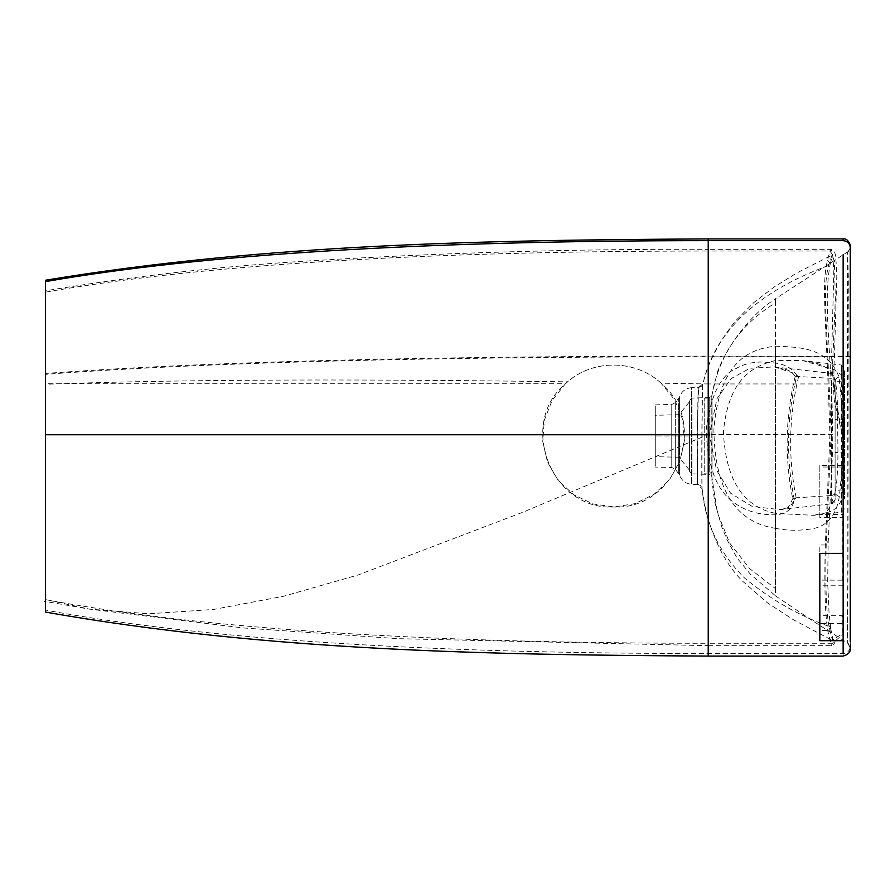 <?xml version="1.0" encoding="UTF-8"?>
<svg xmlns="http://www.w3.org/2000/svg" width="895" height="895" viewBox="0 0 895 895"><rect width="100%" height="100%" fill="white"/><g stroke="black" fill="none" stroke-linecap="round" stroke-linejoin="round"><path stroke-width="0.67" stroke-dasharray="4.47 3.36" d="M661.662 383.742C635.842 358.929 591.382 358.794 565.439 383.742C517.366 423.827 551.432 510.329 613.623 506.984C675.814 510.15 709.645 423.838 661.662 383.742M45.466 300.328L45.466 383.742L565.439 383.742L552.081 400.412L544.294 420.281L542.75 441.515L547.55 462.178L558.189 480.447L573.751 494.778L592.926 503.919L614.037 506.984L635.103 503.639L654.122 494.253L669.471 479.731L679.876 461.35L684.406 440.642L682.605 419.442L674.584 399.685L661.047 383.194L708.225 383.955L708.225 643.281C424.152 643.236 204.53 628.916 49.348 600.332L89.254 609.092L148.783 613.78L213.469 609.473L283.256 596.327L358.123 574.97L523.094 512.13L708.225 434.556L708.225 251.036C421.937 251.07 201.017 264.775 45.466 292.173L45.466 292.173M45.466 610.066L45.466 383.742M841.994 433.448L843.627 518.585L843.627 632.888L832.395 640.238L828.781 625.292C826.018 608.466 825.19 580.228 826.32 540.558L831.153 434.467C826.812 317.076 822.337 289.924 828.58 265.569L832.126 254.784L834.409 261.575L835.337 298.762L832.563 365.227L834.129 399.83L841.994 433.448L833.234 383.955L831.623 356.836L833.849 270.245L832.596 253.307L831.086 249.336L829.933 251.036L708.225 251.036L708.225 356.836C421.724 356.836 200.793 362.676 45.466 374.345L45.466 384.268C174.324 379.558 348.356 378.753 567.575 381.852L565.439 383.742M45.466 443.394L45.466 434.746L45.466 443.394M661.047 383.194C635.886 359.622 593.519 358.906 567.575 381.852M45.466 280.247L45.466 281.623M45.511 612.09L45.511 610.077C201.878 639.052 422.776 653.551 708.225 653.551L708.225 656.08M827.875 631.68L830.694 628.558L828.927 626.355C798.776 615.592 770.718 599.527 744.741 578.159C719.401 553.244 705.193 523.418 702.127 488.692C701.859 492.172 701.948 380.017 703 383.742C707.878 362.844 718.73 341.901 735.556 320.925L753.691 302.689L773.985 287.138L796.584 273.098L832.63 254.762L829.933 251.036L827.551 260.165C821.364 284.711 826.063 313.72 829.933 434.556L825.324 544.977C824.261 585.106 825.067 613.646 827.741 630.617L831.31 645.664L832.35 643.281L843.627 633.906L843.627 518.585M655.274 404.876L671.765 404.439L675.311 402.694L679.573 396.921L679.573 435.977L679.573 396.921C681.643 391.294 685.659 388.217 691.634 387.692L691.634 484.251L691.634 387.692L698.547 387.457C697.384 384.492 697.306 487.395 697.585 484.452L697.149 435.977L698.547 387.457L703 383.742C716.85 320.388 776.178 284.353 828.58 265.569L830.336 263.544L827.551 260.165M698.547 387.457C701.423 386.618 702.911 385.387 703 383.742C701.814 380.263 701.423 492.037 702.127 488.692L697.585 484.452C700.483 485.146 701.993 486.556 702.127 488.692L702.127 488.692C703.951 504.176 707.397 518.529 712.454 531.764C720.598 553.166 730.712 569.679 742.783 581.336L767.395 602.782L793.115 619.586L833.178 640.876L830.694 628.536M794.38 499.902C785.821 458.341 786.649 416.846 796.874 375.419C787.868 361.904 773.336 363.124 763.558 362.05C753.098 361.815 744.114 363.885 736.596 368.281C720.587 374.949 710.451 395.5 706.177 429.924C707.475 465.926 716.425 489.912 733.05 501.882C741.418 508.382 751.364 512.455 762.887 514.11C773.291 515.128 790.162 517.556 794.38 499.902L792.769 498.705C789.39 505.697 787.51 508.763 787.13 507.868L780.093 509.647L752.259 506.492L730.611 493.212L716.503 470.032L709.444 434.422L716.951 398.745L731.193 378.54L749.876 368.27L774.264 366.905L795.062 373.618L798.25 376.538L831.701 378.361L831.746 373.45L835.102 377.209M775.45 346.164C794.827 347.361 827.316 345.459 838.962 376.996C843.705 417.696 843.817 457.591 839.297 496.691C836.377 514.647 828.009 525.22 814.193 528.397C801.059 530.847 788.148 530.824 775.45 528.33L775.45 513.417L813.935 515.33L824.082 513.562L831.007 511.381C835.84 508.897 839.286 505.104 841.356 499.981L841.389 375.497C841.378 368.348 841.445 355.259 841.345 374.815L834.61 369.825L802.781 360.618L775.45 360.349L775.45 299.12L775.45 528.33C735.187 522.02 714.669 489.162 713.897 429.734C718.786 368.483 743.242 349.039 775.45 346.275L775.45 595.768L750.424 574.254L737.077 558.055L727.053 539.819L721.896 527.278L714.68 501.849L711.928 480.537L711.816 395.668L711.793 476.33L709.959 474.462L709.992 397.481L709.959 474.462L692.003 473.835L692.003 398.107L692.003 473.835L689.407 471.162L689.407 400.792L689.407 471.162M847.968 559.353L848.292 276.566L847.599 251.909L847.106 590.722L847.632 643.091L847.968 559.353M841.356 499.981L841.389 512.208L813.947 515.33C824.709 511.94 826.879 519.167 835.136 492.295A10.74 4.05 12.2 0 1 835.136 492.295A10.74 4.05 12.2 0 1 842.15 490.035L841.356 499.981A3.58 1.902 0 0 0 844.567 498.09L844.567 368.617L841.389 365.015L842.15 381.001C843.291 418.379 843.291 454.716 842.15 490.035A3.58 1.6 0 0 0 844.567 488.525M775.45 346.275L775.45 360.349M775.45 360.551C750.021 366.48 728.407 381.471 723.417 431.714C725.61 479.619 742.951 506.816 775.45 513.305L775.45 592.445L775.45 588.586L749.63 568.616L729.604 542.941L717.354 512.712L711.793 476.33L709.959 474.462M689.407 435.977L678.992 435.977L678.992 414.665L678.992 457.278L678.992 435.977L678.992 457.278L678.992 435.977L655.274 435.977L655.274 415.291L655.274 435.977C655.274 476.084 655.274 476.084 655.274 435.977C655.274 476.084 655.274 476.084 655.274 435.977C655.274 395.847 655.274 395.847 655.274 435.977C655.274 395.847 655.274 395.847 655.274 435.977L671.765 435.977C671.765 476.655 671.765 476.655 671.765 435.977C671.765 476.655 671.765 476.655 671.765 435.977C671.765 395.288 671.765 395.288 671.765 435.977C671.765 395.288 671.765 395.288 671.765 435.977L675.311 435.977L675.311 402.694L675.311 469.248L675.311 435.977L675.311 469.248L675.311 435.977L678.723 435.977L678.723 398.51L678.723 473.433L678.723 435.977L678.723 473.433L678.723 435.977L679.573 435.977L679.573 475.021L679.573 435.977L679.573 475.021L679.573 435.977L678.723 435.977M775.45 298.818L775.45 302.89C740.165 324.426 718.953 355.349 711.816 395.668L709.992 397.481L711.816 395.668L717.298 372.365C719.524 366.044 723.395 358.056 728.922 348.401C743.074 326.071 758.591 309.547 775.462 298.818M844.567 435.977L844.567 417.506L844.567 435.977M841.345 374.815A3.58 1.824 180 0 1 844.567 376.627L844.567 498.09M850.25 631.165L850.25 255.646M850.25 448.182L850.25 533.8M850.25 641.916L850.25 647.633M850.25 646.772L850.25 575.172M843.627 633.906L843.627 632.888M838.962 376.996A10.74 2.707 -14.9 0 0 835.236 380.263L835.236 380.263A10.74 2.707 -14.9 0 0 842.15 381.001A3.58 1.231 180 0 1 844.567 382.165M839.297 496.691A10.74 4.05 12.2 0 1 835.136 492.306C836.993 485.515 838.044 463.655 837.944 452.087L837.451 408.802C837.373 397.548 836.635 388.038 835.236 380.263C833.088 373.942 830.627 370.116 827.864 368.785C820.939 364.321 817.437 362.811 802.781 360.618L841.389 365.015M835.102 435.977L835.102 419.408L835.102 435.977M831.735 503.348L835.102 499.701L835.102 379.804L835.102 499.701L831.735 503.348L831.701 495.528L796.013 497.821L789.647 507.185L780.104 509.647L831.746 503.773L831.701 378.361L835.102 379.804M798.653 376.538C788.864 416.891 788.036 457.323 796.158 497.81M831.634 495.528L831.612 378.361M831.701 495.528L835.102 494.241M796.874 375.419L795.263 376.269L798.25 376.538M796.013 497.821L792.769 498.705M712.062 469.159L712.062 402.795L712.062 469.159M709.12 471.844L709.12 397.984L709.12 471.844M704.208 471.676L704.208 398.152L704.208 471.676M708.225 240.643L708.225 356.12C422.753 356.12 201.834 361.904 45.466 373.472M850.25 356.602L708.225 356.12L708.225 653.551L843.146 653.551C847.431 653.104 849.803 650.766 850.25 646.548M49.348 600.332L45.466 599.616M831.623 356.836L708.225 356.836L708.225 383.955L833.234 383.955M843.146 467.022L819.831 467.022L819.831 517.5L843.146 517.5L843.146 254.695M843.146 585.778L819.831 585.778L819.831 623.457L843.146 623.457L843.146 517.5M708.225 251.036L708.225 249.336C576.469 248.844 444.86 252.614 313.418 260.658C223.426 265.972 134.105 276.029 45.466 290.83M832.35 643.281L708.225 643.281L708.225 645.664L397.906 638.672L243.127 627.932L89.254 609.092L44.75 601.339M708.225 643.281L708.225 434.556L832.775 434.511L831.869 393.755L829.05 346.108C827.372 319.168 827.193 305.24 827.338 295.596C827.372 278.625 830.202 263.343 830.336 263.544M828.781 625.292L830.56 627.496L827.741 630.617L819.831 630.617L819.831 544.977L825.324 544.977L828.166 542.784L830.325 496.736C830.817 484.933 832.618 460.612 832.775 434.511M819.831 580.161L819.831 615.671L842.206 615.671L842.206 635.562M842.206 580.15L819.831 580.15M819.831 465.434L819.831 514.513L842.206 514.513L842.206 580.161L843.627 580.161M842.206 465.422L819.831 465.422M842.206 451.751L842.463 465.434M675.311 435.977L671.765 435.977M843.146 240.654L843.146 238.92M843.146 640.697L843.146 623.457M843.146 656.08L843.146 653.551M842.206 615.671L843.627 615.671M830.694 628.558L829.061 612.952L827.685 582.309L828.166 542.784L826.32 540.558M842.206 514.513L843.627 514.513M832.63 254.762L831.075 256.462M842.676 435.977L842.676 419.408L842.676 435.977M835.505 640.932L835.102 641.178C834.409 644.176 833.144 645.664 831.31 645.664L708.225 645.664M837.933 412.483C834.308 394.438 833.133 376.224 834.42 357.855L836.78 276.488C835.818 249.683 834.711 253.374 833.804 250.768L831.086 249.336L708.225 249.336M848.382 251.417L775.45 298.751M775.45 595.824L811.071 619.821L848.382 643.572M689.407 401.889L678.992 414.665L655.274 415.291M689.407 470.054L678.992 457.278L655.274 456.651M709.992 397.481L692.003 398.107L689.407 400.792M697.585 484.452L691.634 484.251C685.659 483.725 681.643 480.66 679.573 475.021L675.311 469.248L671.765 467.503L655.274 467.067M850.25 247.109C849.422 247.199 852.398 245.498 847.599 251.909M847.643 643.091L850.25 647.868M850.25 644.758L850.25 614.138M850.25 335.356L850.25 248.631M830.336 263.555L832.607 254.806M841.389 512.208L844.567 508.651M774.264 366.905L831.746 373.45M831.746 503.773C834.106 502.889 835.225 501.636 835.102 500.014M795.252 376.157C785.374 417.014 784.535 457.927 792.757 498.918M795.263 376.269C790.732 371.19 791.124 370.161 774.242 366.905L774.242 366.905M844.567 417.506L842.676 419.408L835.102 419.408M844.567 454.436L842.676 452.546L835.102 452.546M704.208 398.152L709.12 397.984L711.849 399.729L712.062 400.815L711.984 471.777L709.12 473.97L704.208 473.791"/><path stroke-width="1.34" d="M45.466 599.616L45.466 443.394L45.466 599.616M45.511 610.177L45.466 434.746L708.225 434.746L708.225 240.643C422.753 240.643 201.834 254.303 45.466 281.623L45.466 384.268M45.466 300.328L45.466 280.247C267.437 243.507 490.426 240.073 708.225 238.92L708.225 240.643L843.146 240.643C847.42 241.113 849.791 243.474 850.25 247.736L850.25 631.165M45.466 434.746L45.466 374.345M850.25 255.646L850.25 247.736M850.25 575.172L850.25 448.182M850.25 533.8L850.25 641.916M850.25 647.633L850.25 646.772M850.25 248.631L850.239 247.412M45.511 612.09C267.437 651.191 490.527 654.86 708.225 656.08L708.225 434.746M842.206 640.697L819.831 640.697L819.831 553.367L843.146 553.367L843.146 653.551L843.146 640.697L842.206 640.697M843.146 254.695L843.146 553.367M708.225 238.92L843.146 238.92L843.146 240.654M842.206 616.375L843.146 616.375M842.206 492.116L843.146 492.116M850.25 648.976C850.418 652.298 848.057 654.67 843.146 656.08L708.225 656.08M45.5 601.485L44.75 601.339M843.146 238.92C848.225 237.678 851.145 246.696 850.25 246.024M850.25 647.868L850.25 644.758M850.25 614.138L850.25 335.356"/></g></svg>
